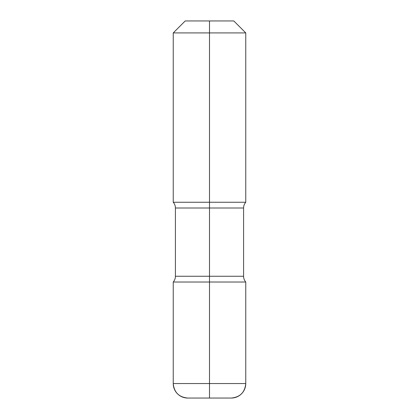 <?xml version="1.0" encoding="UTF-8"?>
<svg xmlns="http://www.w3.org/2000/svg" width="419" height="419" viewBox="0 0 419 419"><rect width="100%" height="100%" fill="white"/><g stroke="black" fill="none" stroke-linecap="round" stroke-linejoin="round"><path stroke-width="0.63" d="M209.5 20.95L185.208 20.95L233.792 20.95L209.5 20.95L209.5 32.918L173.241 32.918L173.241 202.246L209.5 202.246L173.241 202.246C174.665 203.901 175.388 205.823 175.414 208.002L175.414 276.262L209.5 276.262L209.5 282.018L245.759 282.018L245.759 383.547A14.503 14.503 0 0 1 231.257 398.05L187.743 398.05L231.257 398.05C240.066 397.191 244.9 392.357 245.759 383.547L209.5 383.547L209.5 398.05L209.5 282.018L173.241 282.018L245.759 282.018L245.759 383.547L173.241 383.547L173.241 282.018C174.665 280.363 175.388 278.446 175.414 276.262L243.586 276.262C243.612 278.446 244.335 280.363 245.759 282.018L173.241 282.018C174.665 280.363 175.388 278.446 175.414 276.262L175.414 208.002C175.388 205.823 174.665 203.901 173.241 202.246L173.241 32.918L245.759 32.918L245.759 202.246L209.5 202.246L209.5 276.262L243.586 276.262C243.612 278.446 244.335 280.363 245.759 282.018L173.241 282.018L173.241 383.547L173.241 282.018M245.759 202.246L209.5 202.246L209.5 32.918L245.759 32.918L245.759 202.246C244.335 203.901 243.612 205.823 243.586 208.002L243.586 276.262L243.586 208.002L175.414 208.002L243.586 208.002C243.612 205.823 244.335 203.901 245.759 202.246M187.743 398.05A14.503 14.503 0 0 1 173.241 383.547C174.1 392.357 178.934 397.191 187.743 398.05A14.503 14.503 0 0 1 173.241 383.547L209.5 383.547L209.5 282.018M233.792 20.95L245.759 32.918L233.792 20.95M185.208 20.95L173.241 32.918L185.208 20.95"/></g></svg>
